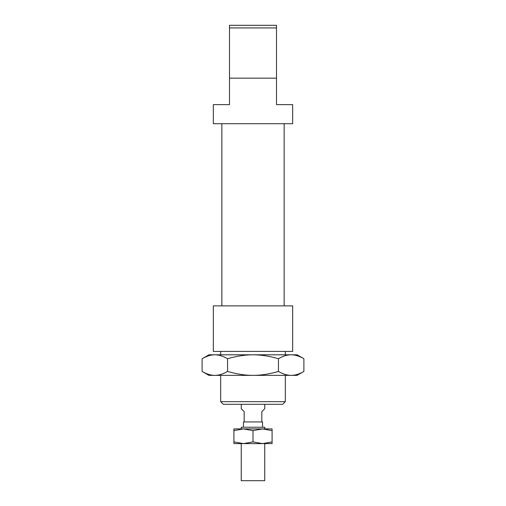 <?xml version="1.0" encoding="UTF-8"?>
<svg xmlns="http://www.w3.org/2000/svg" width="506" height="506" viewBox="0 0 506 506"><rect width="100%" height="100%" fill="white"/><g stroke="black" fill="none" stroke-linecap="round" stroke-linejoin="round"><path stroke-width="0.76" d="M276.504 27.944L276.504 25.3L229.496 25.3L229.496 27.944L276.504 27.944L276.504 78.183L229.496 78.183L229.496 104.628L213.336 104.628L213.336 123.723L292.664 123.723L292.664 104.628L276.504 104.628L276.504 78.183M229.496 27.944L229.496 78.183M285.321 401.669L220.679 401.669L223.323 404.313L282.677 404.313L285.321 401.669L285.321 375.37M292.664 351.423L213.336 351.423L213.336 305.883L292.664 305.883L292.664 351.423M241.248 404.313L241.248 408.715L244.183 411.656L244.183 421.941L243.449 421.941L243.449 427.228M262.551 427.228L262.551 421.941L261.817 421.941L261.817 411.656L264.752 408.715L264.752 404.313M261.817 421.941L244.183 421.941M264.752 428.917L264.752 427.228L241.248 427.228L241.248 428.917M264.752 443.61L264.752 480.7L241.248 480.7L241.248 443.61M278.445 371.436C282.949 374.073 287.187 375.382 291.165 375.37L253 375.37C260.957 375.382 269.439 374.073 278.445 371.436L278.445 358.741C269.439 356.104 260.957 354.788 253 354.801L297.073 354.801L303.891 358.741C299.388 356.104 295.143 354.788 291.165 354.801C287.187 354.788 282.949 356.104 278.445 358.741M303.891 371.436L297.073 375.37L291.165 375.37C295.143 375.382 299.388 374.073 303.891 371.436L303.891 358.741M214.835 375.37L208.927 375.37L202.109 371.436C206.612 374.073 210.857 375.382 214.835 375.37C218.813 375.382 223.051 374.073 227.555 371.436C236.561 374.073 245.043 375.382 253 375.37L214.835 375.37M227.555 358.741C223.051 356.104 218.813 354.788 214.835 354.801L253 354.801C245.043 354.788 236.561 356.104 227.555 358.741L227.555 371.436M202.109 358.741L208.927 354.801L214.835 354.801C210.857 354.788 206.612 356.104 202.109 358.741L202.109 371.436M233.905 428.917L272.095 428.917L272.095 430.625L262.551 428.917L253 430.625L243.449 428.917L233.905 430.625L233.905 428.917M253 441.902L262.551 443.61L243.449 443.61L253 441.902L253 430.625M272.095 441.902L272.095 443.61L262.551 443.61L272.095 441.902L272.095 430.625M233.905 443.61L233.905 441.902L243.449 443.61L233.905 443.61M233.905 430.625L233.905 441.902M220.679 351.423L220.679 354.801M220.679 375.37L220.679 401.669M285.321 351.423L285.321 354.801M221.856 123.723L221.856 305.883M284.144 123.723L284.144 305.883"/></g></svg>
